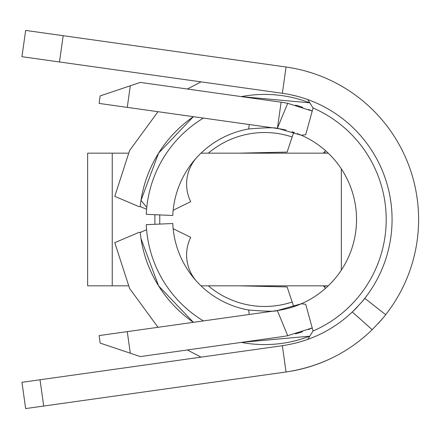 <?xml version="1.0" encoding="UTF-8"?>
<svg xmlns="http://www.w3.org/2000/svg" width="439" height="439" viewBox="0 0 439 439"><rect width="100%" height="100%" fill="white"/><g stroke="black" fill="none" stroke-linecap="round" stroke-linejoin="round"><path stroke-width="0.66" d="M277.41 310.521C275.73 311.608 266.138 311.438 248.628 310.016A91.916 91.916 0 0 1 172.785 223.511L146.275 224.669A118.453 118.453 0 0 0 203.422 320.92M140.881 232.22L146.604 229.701M158.002 327.307L129.587 288.456L114.777 242.663L138.839 232.423L140.184 232.291A125.082 125.082 0 0 0 193.396 322.33L158.583 285.86L140.996 238.607M172.785 223.511L146.275 224.669M280.73 336.85L281.103 336.801A118.453 118.453 0 0 0 287.721 335.676L312.283 327.938A118.453 118.453 0 0 1 308.321 329.59A118.453 118.453 0 0 0 312.283 327.938M203.422 118.08A118.453 118.453 0 0 0 146.275 214.331L172.785 215.489A91.916 91.916 0 0 1 248.628 128.984C266.007 127.557 275.604 127.392 277.41 128.479L277.393 128.473M287.721 103.324A118.453 118.453 0 0 0 281.103 102.199A118.453 118.453 0 0 1 288.132 103.406A118.453 118.453 0 0 0 281.103 102.199L277.475 127.99L287.721 103.324L312.283 111.062A118.453 118.453 0 0 0 308.463 109.465A118.453 118.453 0 0 1 312.283 111.062M99.115 335.583L100.169 343.089L99.115 335.583L277.333 310.532L287.721 335.676M281.103 102.199L140.343 82.417L100.169 95.911L99.115 103.417L279.012 128.715L301.28 135.212A91.916 91.916 0 0 1 277.058 310.571A91.916 91.916 0 0 0 277.333 310.532L301.28 303.788L305.703 304.265L313.056 331.017L307.755 339.429A127.453 127.453 0 0 0 308.129 339.298M307.755 99.571L313.056 107.983L305.703 134.74L301.28 135.212M331.708 327.862A127.453 127.453 0 0 0 334.518 326.073M361.571 302.23A127.453 127.453 0 0 0 364.793 298.295C364.65 298.997 360.485 303.563 352.303 311.997A127.453 127.453 0 0 0 357.62 306.647M306.647 99.176L306.373 99.082M303.7 98.188L303.376 98.084M298.092 96.52L291.046 94.819M283.16 93.403L282.628 93.326M282.354 93.287A127.453 127.453 0 0 1 364.793 298.295L385.651 314.697A153.985 153.985 0 0 0 286.047 67.013L282.354 93.287L21.95 56.691L25.643 30.417L286.047 67.013M372.184 329.684A153.985 153.985 0 0 1 291.803 371.065A153.985 153.985 0 0 0 372.184 329.684C348.341 352.775 319.625 366.878 286.047 371.987L25.643 408.583L21.95 382.309L282.354 345.712C309.555 341.564 332.872 330.326 352.303 311.997L372.184 329.684C380.909 320.508 385.398 315.509 385.651 314.697M306.279 71.255L311.975 72.978M312.343 73.099L315.169 74.048M315.526 74.175L316.733 74.603M370.895 303.097L381.475 311.416M282.354 345.712L286.047 371.987M292.967 370.856L291.847 371.059M382.106 319.038A153.985 153.985 0 0 1 377.831 323.872A153.985 153.985 0 0 0 382.106 319.038M277.333 128.468L277.475 127.99L279.012 128.715M140.831 206.774L146.604 209.299M146.791 207.351L140.996 200.393L158.583 153.14L193.396 116.67A125.082 125.082 0 0 0 140.184 206.709L138.845 206.577L114.777 196.343L129.587 150.544L158.002 111.693M295.562 105.162A118.453 118.453 0 0 1 302.69 107.335A118.453 118.453 0 0 0 295.562 105.162M302.537 331.719A118.453 118.453 0 0 1 295.452 333.865A118.453 118.453 0 0 0 302.537 331.719M248.628 128.984L249.253 124.522M277.058 128.429A91.916 91.916 0 0 1 277.827 128.534A91.916 91.916 0 0 0 277.058 128.429A91.916 91.916 0 0 1 277.827 128.534M278.408 128.622A91.916 91.916 0 0 1 278.77 128.676A91.916 91.916 0 0 0 278.408 128.622A91.916 91.916 0 0 1 278.77 128.676M279.533 128.803A91.916 91.916 0 0 1 285.866 130.07A91.916 91.916 0 0 0 279.533 128.803A91.916 91.916 0 0 1 285.866 130.07M292.116 131.793A91.916 91.916 0 0 1 294.278 132.501A91.916 91.916 0 0 0 292.116 131.793A91.916 91.916 0 0 1 294.278 132.501M297.346 133.61A91.916 91.916 0 0 1 356.446 215.489A91.916 91.916 0 0 0 297.346 133.61A91.916 91.916 0 0 1 297.033 305.511M292.122 307.207A91.916 91.916 0 0 1 291.244 307.476M284.439 309.254A91.916 91.916 0 0 1 283.589 309.44M248.628 310.016L249.253 314.478M197.221 282.003A39.801 39.801 0 0 1 190.702 237.351L173.158 228.708M239.101 285.833L287.122 286.914L293.724 306.685M325.568 288.302L323.378 285.833M323.378 153.167L325.568 150.698M293.724 132.315L287.122 152.086L239.101 153.167M173.158 210.292L190.702 201.649A39.801 39.801 0 0 1 197.221 156.997M128.276 285.833L87.641 285.833L87.641 153.167L128.276 153.167M200.985 285.833L328.246 285.833M328.246 153.167L200.985 153.167M112.241 285.833L112.241 153.167M100.169 343.089L140.343 356.583L281.103 336.801M313.056 107.983A121.581 121.581 0 0 1 313.056 331.017M59.484 61.965L63.178 35.691M43.708 406.048L40.015 379.773M127.266 107.374L130.301 85.792M277.058 310.571A91.916 91.916 0 0 0 301.28 303.788M241.296 96.607A125.082 125.082 0 0 1 309.687 102.819L241.296 96.607M309.687 336.181A125.082 125.082 0 0 1 241.296 342.393L309.687 336.181M208.355 285.833A86.977 86.977 0 0 0 292.16 301.999M324.448 287.04A90.231 90.231 0 0 0 325.787 285.833M325.787 153.167A90.231 90.231 0 0 0 324.448 151.96M292.16 137.001A86.977 86.977 0 0 0 208.355 153.167M341.333 168.867L341.333 270.133M159.769 224.077L159.769 214.923M154.885 214.709L154.885 224.291M130.301 353.208L127.266 331.626M138.839 232.423L141.281 232.171M138.845 206.577L141.226 206.824M187.376 349.971L201.035 357.143M201.035 81.857L187.376 89.029"/></g></svg>
